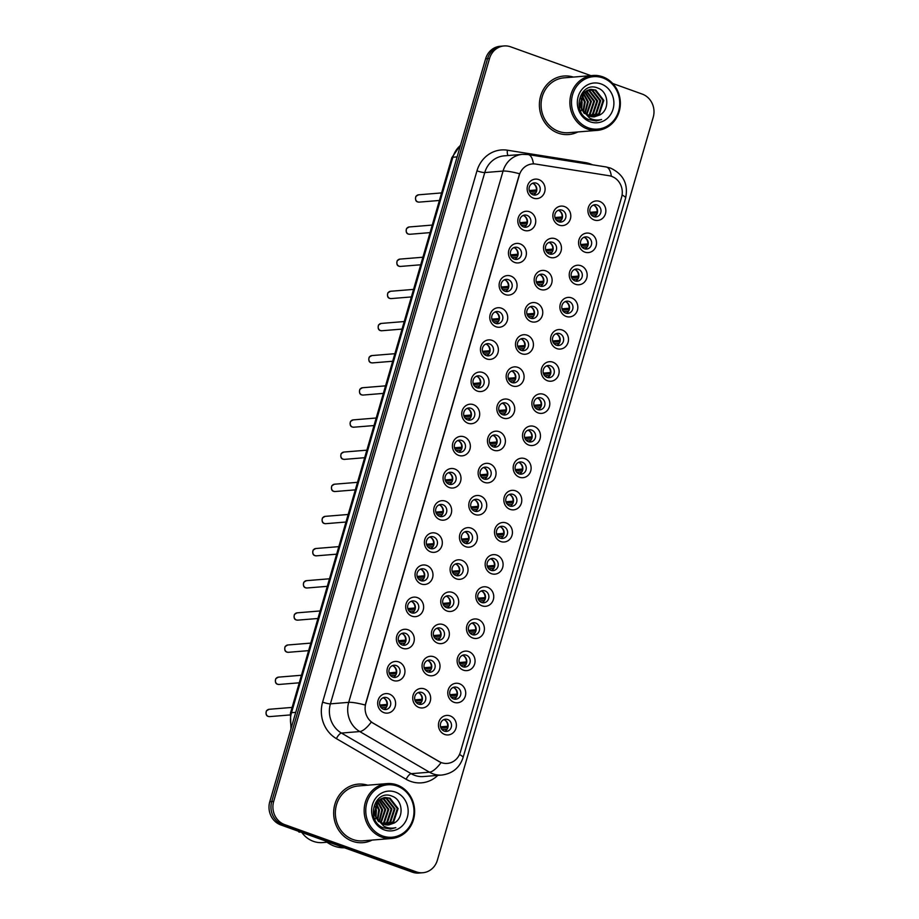 <?xml version="1.0" encoding="UTF-8"?>
<svg xmlns="http://www.w3.org/2000/svg" width="919" height="919" viewBox="0 0 919 919"><rect width="100%" height="100%" fill="white"/><g stroke="black" fill="none" stroke-linecap="round" stroke-linejoin="round"><path stroke-width="1.38" d="M524.071 230.313A9.787 8.972 -94.7 0 1 518.213 217.952A9.787 8.972 -94.7 0 1 529.47 211.738A9.787 8.972 -94.7 0 1 535.329 224.098A9.787 8.972 -94.7 0 1 524.071 230.313M527.001 215.333A6.123 5.606 85.3 0 0 519.729 220.399A6.123 5.606 85.3 0 0 525.806 227.234A6.123 5.606 85.3 0 0 527.001 215.333M514.732 262.466A9.787 8.972 -94.7 0 1 508.873 250.106A9.787 8.972 -94.7 0 1 520.131 243.891A9.787 8.972 -94.7 0 1 525.99 256.252A9.787 8.972 -94.7 0 1 514.732 262.466M517.65 247.498A6.123 5.606 85.3 0 0 510.39 252.553A6.123 5.606 85.3 0 0 516.467 259.399A6.123 5.606 85.3 0 0 517.65 247.498M505.393 294.62A9.787 8.972 -94.7 0 1 499.534 282.259A9.787 8.972 -94.7 0 1 510.792 276.045A9.787 8.972 -94.7 0 1 516.65 288.405A9.787 8.972 -94.7 0 1 505.393 294.62M508.31 279.652A6.123 5.606 85.3 0 0 501.05 284.706A6.123 5.606 85.3 0 0 507.127 291.553A6.123 5.606 85.3 0 0 508.31 279.652M496.053 326.773A9.787 8.972 -94.7 0 1 490.183 314.413A9.787 8.972 -94.7 0 1 501.441 308.198A9.787 8.972 -94.7 0 1 507.311 320.559A9.787 8.972 -94.7 0 1 496.053 326.773M498.971 311.805A6.123 5.606 85.3 0 0 491.711 316.86A6.123 5.606 85.3 0 0 497.776 323.706A6.123 5.606 85.3 0 0 498.971 311.805M486.702 358.927A9.787 8.972 -94.7 0 1 480.844 346.578A9.787 8.972 -94.7 0 1 492.102 340.363A9.787 8.972 -94.7 0 1 497.96 352.724A9.787 8.972 -94.7 0 1 486.702 358.927M489.632 343.959A6.123 5.606 85.3 0 0 482.36 349.025A6.123 5.606 85.3 0 0 488.437 355.86A6.123 5.606 85.3 0 0 489.632 343.959M477.363 391.092A9.787 8.972 -94.7 0 1 471.504 378.731A9.787 8.972 -94.7 0 1 482.762 372.517A9.787 8.972 -94.7 0 1 488.621 384.877A9.787 8.972 -94.7 0 1 477.363 391.092M480.281 376.112A6.123 5.606 85.3 0 0 473.021 381.178A6.123 5.606 85.3 0 0 479.098 388.013A6.123 5.606 85.3 0 0 480.281 376.112M468.024 423.245A9.787 8.972 -94.7 0 1 462.165 410.885A9.787 8.972 -94.7 0 1 473.423 404.67A9.787 8.972 -94.7 0 1 479.281 417.031A9.787 8.972 -94.7 0 1 468.024 423.245M470.942 408.277A6.123 5.606 85.3 0 0 463.681 413.332A6.123 5.606 85.3 0 0 469.758 420.178A6.123 5.606 85.3 0 0 470.942 408.277M458.684 455.399A9.787 8.972 -94.7 0 1 452.814 443.038A9.787 8.972 -94.7 0 1 464.072 436.824A9.787 8.972 -94.7 0 1 469.942 449.184A9.787 8.972 -94.7 0 1 458.684 455.399M461.602 440.431A6.123 5.606 85.3 0 0 454.342 445.485A6.123 5.606 85.3 0 0 460.419 452.332A6.123 5.606 85.3 0 0 461.602 440.431M449.334 487.552A9.787 8.972 -94.7 0 1 443.475 475.192A9.787 8.972 -94.7 0 1 454.733 468.977A9.787 8.972 -94.7 0 1 460.591 481.338A9.787 8.972 -94.7 0 1 449.334 487.552M452.263 472.584A6.123 5.606 85.3 0 0 444.991 477.639A6.123 5.606 85.3 0 0 451.068 484.485A6.123 5.606 85.3 0 0 452.263 472.584M439.994 519.706A9.787 8.972 -94.7 0 1 434.136 507.345A9.787 8.972 -94.7 0 1 445.393 501.142A9.787 8.972 -94.7 0 1 451.252 513.503A9.787 8.972 -94.7 0 1 439.994 519.706M442.912 504.738A6.123 5.606 85.3 0 0 435.652 509.792A6.123 5.606 85.3 0 0 441.729 516.639A6.123 5.606 85.3 0 0 442.912 504.738M430.655 551.871A9.787 8.972 -94.7 0 1 424.796 539.51A9.787 8.972 -94.7 0 1 436.054 533.296A9.787 8.972 -94.7 0 1 441.913 545.656A9.787 8.972 -94.7 0 1 430.655 551.871M433.573 536.891A6.123 5.606 85.3 0 0 426.313 541.957A6.123 5.606 85.3 0 0 432.389 548.792A6.123 5.606 85.3 0 0 433.573 536.891M421.316 584.024A9.787 8.972 -94.7 0 1 415.445 571.664A9.787 8.972 -94.7 0 1 426.703 565.449A9.787 8.972 -94.7 0 1 432.573 577.81A9.787 8.972 -94.7 0 1 421.316 584.024M424.233 569.056A6.123 5.606 85.3 0 0 416.973 574.111A6.123 5.606 85.3 0 0 423.05 580.957A6.123 5.606 85.3 0 0 424.233 569.056M411.965 616.178A9.787 8.972 -94.7 0 1 406.106 603.817A9.787 8.972 -94.7 0 1 417.364 597.603A9.787 8.972 -94.7 0 1 423.222 609.963A9.787 8.972 -94.7 0 1 411.965 616.178M414.894 601.21A6.123 5.606 85.3 0 0 407.622 606.264A6.123 5.606 85.3 0 0 413.699 613.111A6.123 5.606 85.3 0 0 414.894 601.21M402.625 648.332A9.787 8.972 -94.7 0 1 396.767 635.971A9.787 8.972 -94.7 0 1 408.025 629.756A9.787 8.972 -94.7 0 1 413.883 642.117A9.787 8.972 -94.7 0 1 402.625 648.332M405.543 633.363A6.123 5.606 85.3 0 0 398.283 638.418A6.123 5.606 85.3 0 0 404.36 645.264A6.123 5.606 85.3 0 0 405.543 633.363M393.286 680.485A9.787 8.972 -94.7 0 1 387.427 668.124A9.787 8.972 -94.7 0 1 398.685 661.921A9.787 8.972 -94.7 0 1 404.544 674.282A9.787 8.972 -94.7 0 1 393.286 680.485M396.204 665.517A6.123 5.606 85.3 0 0 388.944 670.571A6.123 5.606 85.3 0 0 395.021 677.418A6.123 5.606 85.3 0 0 396.204 665.517M383.947 712.65A9.787 8.972 -94.7 0 1 378.088 700.289A9.787 8.972 -94.7 0 1 389.346 694.075A9.787 8.972 -94.7 0 1 395.204 706.435A9.787 8.972 -94.7 0 1 383.947 712.65M386.865 697.67A6.123 5.606 85.3 0 0 379.604 702.736A6.123 5.606 85.3 0 0 385.681 709.571A6.123 5.606 85.3 0 0 386.865 697.67M533.422 198.148A9.787 8.972 -94.7 0 1 527.552 185.799A9.787 8.972 -94.7 0 1 538.81 179.584A9.787 8.972 -94.7 0 1 544.68 191.945A9.787 8.972 -94.7 0 1 533.422 198.148M536.34 183.18A6.123 5.606 85.3 0 0 529.08 188.246A6.123 5.606 85.3 0 0 535.145 195.081A6.123 5.606 85.3 0 0 536.34 183.18M549.792 257.297A9.787 8.972 -94.7 0 1 543.933 244.936A9.787 8.972 -94.7 0 1 555.191 238.722A9.787 8.972 -94.7 0 1 561.049 251.082A9.787 8.972 -94.7 0 1 549.792 257.297M552.71 242.329A6.123 5.606 85.3 0 0 545.449 247.383A6.123 5.606 85.3 0 0 551.526 254.23A6.123 5.606 85.3 0 0 552.71 242.329M540.452 289.451A9.787 8.972 -94.7 0 1 534.582 277.09A9.787 8.972 -94.7 0 1 545.84 270.875A9.787 8.972 -94.7 0 1 551.71 283.236A9.787 8.972 -94.7 0 1 540.452 289.451M543.37 274.482A6.123 5.606 85.3 0 0 536.11 279.537A6.123 5.606 85.3 0 0 542.176 286.383A6.123 5.606 85.3 0 0 543.37 274.482M531.102 321.604A9.787 8.972 -94.7 0 1 525.243 309.243A9.787 8.972 -94.7 0 1 536.501 303.04A9.787 8.972 -94.7 0 1 542.359 315.401A9.787 8.972 -94.7 0 1 531.102 321.604M534.031 306.636A6.123 5.606 85.3 0 0 526.759 311.69A6.123 5.606 85.3 0 0 532.836 318.537A6.123 5.606 85.3 0 0 534.031 306.636M521.762 353.769A9.787 8.972 -94.7 0 1 515.904 341.408A9.787 8.972 -94.7 0 1 527.161 335.194A9.787 8.972 -94.7 0 1 533.02 347.554A9.787 8.972 -94.7 0 1 521.762 353.769M524.68 338.789A6.123 5.606 85.3 0 0 517.42 343.855A6.123 5.606 85.3 0 0 523.497 350.69A6.123 5.606 85.3 0 0 524.68 338.789M512.423 385.923A9.787 8.972 -94.7 0 1 506.564 373.562A9.787 8.972 -94.7 0 1 517.822 367.347A9.787 8.972 -94.7 0 1 523.681 379.708A9.787 8.972 -94.7 0 1 512.423 385.923M515.341 370.954A6.123 5.606 85.3 0 0 508.081 376.009A6.123 5.606 85.3 0 0 514.158 382.855A6.123 5.606 85.3 0 0 515.341 370.954M503.084 418.076A9.787 8.972 -94.7 0 1 497.213 405.716A9.787 8.972 -94.7 0 1 508.471 399.501A9.787 8.972 -94.7 0 1 514.341 411.861A9.787 8.972 -94.7 0 1 503.084 418.076M506.001 403.108A6.123 5.606 85.3 0 0 498.741 408.162A6.123 5.606 85.3 0 0 504.807 415.009A6.123 5.606 85.3 0 0 506.001 403.108M493.733 450.23A9.787 8.972 -94.7 0 1 487.874 437.869A9.787 8.972 -94.7 0 1 499.132 431.654A9.787 8.972 -94.7 0 1 504.99 444.015A9.787 8.972 -94.7 0 1 493.733 450.23M496.662 435.261A6.123 5.606 85.3 0 0 489.39 440.316A6.123 5.606 85.3 0 0 495.467 447.162A6.123 5.606 85.3 0 0 496.662 435.261M484.393 482.383A9.787 8.972 -94.7 0 1 478.535 470.023A9.787 8.972 -94.7 0 1 489.793 463.819A9.787 8.972 -94.7 0 1 495.651 476.168A9.787 8.972 -94.7 0 1 484.393 482.383M487.311 467.415A6.123 5.606 85.3 0 0 480.051 472.469A6.123 5.606 85.3 0 0 486.128 479.316A6.123 5.606 85.3 0 0 487.311 467.415M475.054 514.548A9.787 8.972 -94.7 0 1 469.195 502.188A9.787 8.972 -94.7 0 1 480.453 495.973A9.787 8.972 -94.7 0 1 486.312 508.333A9.787 8.972 -94.7 0 1 475.054 514.548M477.972 499.568A6.123 5.606 85.3 0 0 470.712 504.634A6.123 5.606 85.3 0 0 476.789 511.469A6.123 5.606 85.3 0 0 477.972 499.568M465.715 546.702A9.787 8.972 -94.7 0 1 459.845 534.341A9.787 8.972 -94.7 0 1 471.102 528.126A9.787 8.972 -94.7 0 1 476.972 540.487A9.787 8.972 -94.7 0 1 465.715 546.702M468.633 531.733A6.123 5.606 85.3 0 0 461.372 536.788A6.123 5.606 85.3 0 0 467.449 543.634A6.123 5.606 85.3 0 0 468.633 531.733M456.364 578.855A9.787 8.972 -94.7 0 1 450.505 566.495A9.787 8.972 -94.7 0 1 461.763 560.28A9.787 8.972 -94.7 0 1 467.622 572.64A9.787 8.972 -94.7 0 1 456.364 578.855M459.293 563.887A6.123 5.606 85.3 0 0 452.022 568.941A6.123 5.606 85.3 0 0 458.099 575.788A6.123 5.606 85.3 0 0 459.293 563.887M447.025 611.009A9.787 8.972 -94.7 0 1 441.166 598.648A9.787 8.972 -94.7 0 1 452.424 592.433A9.787 8.972 -94.7 0 1 458.282 604.794A9.787 8.972 -94.7 0 1 447.025 611.009M449.942 596.04A6.123 5.606 85.3 0 0 442.682 601.095A6.123 5.606 85.3 0 0 448.759 607.941A6.123 5.606 85.3 0 0 449.942 596.04M437.685 643.162A9.787 8.972 -94.7 0 1 431.827 630.802A9.787 8.972 -94.7 0 1 443.084 624.587A9.787 8.972 -94.7 0 1 448.943 636.947A9.787 8.972 -94.7 0 1 437.685 643.162M440.603 628.194A6.123 5.606 85.3 0 0 433.343 633.248A6.123 5.606 85.3 0 0 439.42 640.095A6.123 5.606 85.3 0 0 440.603 628.194M428.346 675.327A9.787 8.972 -94.7 0 1 422.476 662.967A9.787 8.972 -94.7 0 1 433.734 656.752A9.787 8.972 -94.7 0 1 439.604 669.112A9.787 8.972 -94.7 0 1 428.346 675.327M431.264 660.347A6.123 5.606 85.3 0 0 424.004 665.413A6.123 5.606 85.3 0 0 430.081 672.249A6.123 5.606 85.3 0 0 431.264 660.347M418.995 707.481A9.787 8.972 -94.7 0 1 413.136 695.12A9.787 8.972 -94.7 0 1 424.394 688.905A9.787 8.972 -94.7 0 1 430.253 701.266A9.787 8.972 -94.7 0 1 418.995 707.481M421.924 692.501A6.123 5.606 85.3 0 0 414.653 697.567A6.123 5.606 85.3 0 0 420.73 704.402A6.123 5.606 85.3 0 0 421.924 692.501M559.131 225.144A9.787 8.972 -94.7 0 1 553.272 212.783A9.787 8.972 -94.7 0 1 564.53 206.568A9.787 8.972 -94.7 0 1 570.389 218.929A9.787 8.972 -94.7 0 1 559.131 225.144M562.049 210.175A6.123 5.606 85.3 0 0 554.789 215.23A6.123 5.606 85.3 0 0 560.866 222.076A6.123 5.606 85.3 0 0 562.049 210.175M584.852 252.128A9.787 8.972 -94.7 0 1 578.981 239.767A9.787 8.972 -94.7 0 1 590.239 233.552A9.787 8.972 -94.7 0 1 596.109 245.913A9.787 8.972 -94.7 0 1 584.852 252.128M587.769 237.159A6.123 5.606 85.3 0 0 580.509 242.214A6.123 5.606 85.3 0 0 586.575 249.06A6.123 5.606 85.3 0 0 587.769 237.159M575.501 284.281A9.787 8.972 -94.7 0 1 569.642 271.921A9.787 8.972 -94.7 0 1 580.9 265.706A9.787 8.972 -94.7 0 1 586.759 278.066A9.787 8.972 -94.7 0 1 575.501 284.281M578.43 269.313A6.123 5.606 85.3 0 0 571.159 274.367A6.123 5.606 85.3 0 0 577.235 281.214A6.123 5.606 85.3 0 0 578.43 269.313M566.161 316.446A9.787 8.972 -94.7 0 1 560.303 304.086A9.787 8.972 -94.7 0 1 571.561 297.871A9.787 8.972 -94.7 0 1 577.419 310.231A9.787 8.972 -94.7 0 1 566.161 316.446M569.079 301.466A6.123 5.606 85.3 0 0 561.819 306.532A6.123 5.606 85.3 0 0 567.896 313.368A6.123 5.606 85.3 0 0 569.079 301.466M556.822 348.6A9.787 8.972 -94.7 0 1 550.963 336.239A9.787 8.972 -94.7 0 1 562.221 330.024A9.787 8.972 -94.7 0 1 568.08 342.385A9.787 8.972 -94.7 0 1 556.822 348.6M559.74 333.62A6.123 5.606 85.3 0 0 552.48 338.686A6.123 5.606 85.3 0 0 558.557 345.521A6.123 5.606 85.3 0 0 559.74 333.62M547.483 380.753A9.787 8.972 -94.7 0 1 541.613 368.393A9.787 8.972 -94.7 0 1 552.87 362.178A9.787 8.972 -94.7 0 1 558.741 374.538A9.787 8.972 -94.7 0 1 547.483 380.753M550.401 365.785A6.123 5.606 85.3 0 0 543.14 370.839A6.123 5.606 85.3 0 0 549.206 377.686A6.123 5.606 85.3 0 0 550.401 365.785M538.132 412.907A9.787 8.972 -94.7 0 1 532.273 400.546A9.787 8.972 -94.7 0 1 543.531 394.331A9.787 8.972 -94.7 0 1 549.39 406.692A9.787 8.972 -94.7 0 1 538.132 412.907M541.061 397.938A6.123 5.606 85.3 0 0 533.79 402.993A6.123 5.606 85.3 0 0 539.867 409.84A6.123 5.606 85.3 0 0 541.061 397.938M528.793 445.06A9.787 8.972 -94.7 0 1 522.934 432.7A9.787 8.972 -94.7 0 1 534.192 426.485A9.787 8.972 -94.7 0 1 540.05 438.845A9.787 8.972 -94.7 0 1 528.793 445.06M531.71 430.092A6.123 5.606 85.3 0 0 524.45 435.147A6.123 5.606 85.3 0 0 530.527 441.993A6.123 5.606 85.3 0 0 531.71 430.092M519.453 477.225A9.787 8.972 -94.7 0 1 513.595 464.865A9.787 8.972 -94.7 0 1 524.852 458.65A9.787 8.972 -94.7 0 1 530.711 471.01A9.787 8.972 -94.7 0 1 519.453 477.225M522.371 462.246A6.123 5.606 85.3 0 0 515.111 467.311A6.123 5.606 85.3 0 0 521.188 474.147A6.123 5.606 85.3 0 0 522.371 462.246M510.114 509.379A9.787 8.972 -94.7 0 1 504.244 497.018A9.787 8.972 -94.7 0 1 515.502 490.803A9.787 8.972 -94.7 0 1 521.372 503.164A9.787 8.972 -94.7 0 1 510.114 509.379M513.032 494.399A6.123 5.606 85.3 0 0 505.772 499.465A6.123 5.606 85.3 0 0 511.837 506.3A6.123 5.606 85.3 0 0 513.032 494.399M500.763 541.532A9.787 8.972 -94.7 0 1 494.904 529.172A9.787 8.972 -94.7 0 1 506.162 522.957A9.787 8.972 -94.7 0 1 512.021 535.317A9.787 8.972 -94.7 0 1 500.763 541.532M503.692 526.564A6.123 5.606 85.3 0 0 496.421 531.619A6.123 5.606 85.3 0 0 502.498 538.465A6.123 5.606 85.3 0 0 503.692 526.564M491.424 573.686A9.787 8.972 -94.7 0 1 485.565 561.325A9.787 8.972 -94.7 0 1 496.823 555.11A9.787 8.972 -94.7 0 1 502.682 567.471A9.787 8.972 -94.7 0 1 491.424 573.686M494.342 558.718A6.123 5.606 85.3 0 0 487.081 563.772A6.123 5.606 85.3 0 0 493.158 570.619A6.123 5.606 85.3 0 0 494.342 558.718M482.084 605.839A9.787 8.972 -94.7 0 1 476.226 593.479A9.787 8.972 -94.7 0 1 487.484 587.264A9.787 8.972 -94.7 0 1 493.342 599.625A9.787 8.972 -94.7 0 1 482.084 605.839M485.002 590.871A6.123 5.606 85.3 0 0 477.742 595.926A6.123 5.606 85.3 0 0 483.819 602.772A6.123 5.606 85.3 0 0 485.002 590.871M472.745 637.993A9.787 8.972 -94.7 0 1 466.875 625.644A9.787 8.972 -94.7 0 1 478.133 619.429A9.787 8.972 -94.7 0 1 484.003 631.79A9.787 8.972 -94.7 0 1 472.745 637.993M475.663 623.025A6.123 5.606 85.3 0 0 468.403 628.091A6.123 5.606 85.3 0 0 474.468 634.926A6.123 5.606 85.3 0 0 475.663 623.025M463.394 670.158A9.787 8.972 -94.7 0 1 457.536 657.797A9.787 8.972 -94.7 0 1 468.793 651.582A9.787 8.972 -94.7 0 1 474.652 663.943A9.787 8.972 -94.7 0 1 463.394 670.158M466.324 655.178A6.123 5.606 85.3 0 0 459.052 660.244A6.123 5.606 85.3 0 0 465.129 667.079A6.123 5.606 85.3 0 0 466.324 655.178M454.055 702.311A9.787 8.972 -94.7 0 1 448.196 689.951A9.787 8.972 -94.7 0 1 459.454 683.736A9.787 8.972 -94.7 0 1 465.313 696.097A9.787 8.972 -94.7 0 1 454.055 702.311M456.973 687.343A6.123 5.606 85.3 0 0 449.713 692.398A6.123 5.606 85.3 0 0 455.79 699.244A6.123 5.606 85.3 0 0 456.973 687.343M444.716 734.465A9.787 8.972 -94.7 0 1 438.857 722.104A9.787 8.972 -94.7 0 1 450.115 715.89A9.787 8.972 -94.7 0 1 455.973 728.25A9.787 8.972 -94.7 0 1 444.716 734.465M447.633 719.497A6.123 5.606 85.3 0 0 440.373 724.551A6.123 5.606 85.3 0 0 446.45 731.398A6.123 5.606 85.3 0 0 447.633 719.497M594.191 219.974A9.787 8.972 -94.7 0 1 588.332 207.614A9.787 8.972 -94.7 0 1 599.59 201.399A9.787 8.972 -94.7 0 1 605.449 213.759A9.787 8.972 -94.7 0 1 594.191 219.974M597.109 205.006A6.123 5.606 85.3 0 0 589.849 210.06A6.123 5.606 85.3 0 0 595.926 216.907A6.123 5.606 85.3 0 0 597.109 205.006M523.129 215.483A6.123 5.606 -94.7 0 1 524.071 227.085M513.778 247.636A6.123 5.606 -94.7 0 1 514.732 259.238M504.439 279.79A6.123 5.606 -94.7 0 1 505.393 291.403M495.1 311.943A6.123 5.606 -94.7 0 1 496.053 323.557M485.76 344.097A6.123 5.606 -94.7 0 1 486.702 355.71M476.41 376.262A6.123 5.606 -94.7 0 1 477.363 387.864M467.07 408.415A6.123 5.606 -94.7 0 1 468.024 420.017M457.731 440.569A6.123 5.606 -94.7 0 1 458.684 452.182M448.392 472.722A6.123 5.606 -94.7 0 1 449.334 484.336M439.052 504.876A6.123 5.606 -94.7 0 1 439.994 516.489M429.701 537.041A6.123 5.606 -94.7 0 1 430.655 548.643M420.362 569.194A6.123 5.606 -94.7 0 1 421.316 580.797M411.023 601.348A6.123 5.606 -94.7 0 1 411.965 612.95M401.683 633.501A6.123 5.606 -94.7 0 1 402.625 645.115M392.333 665.655A6.123 5.606 -94.7 0 1 393.286 677.269M382.993 697.808A6.123 5.606 -94.7 0 1 383.947 709.422M532.469 183.318A6.123 5.606 -94.7 0 1 533.422 194.931M548.838 242.467A6.123 5.606 -94.7 0 1 549.792 254.069M539.499 274.62A6.123 5.606 -94.7 0 1 540.452 286.234M530.16 306.774A6.123 5.606 -94.7 0 1 531.102 318.388M520.809 338.927A6.123 5.606 -94.7 0 1 521.762 350.541M511.469 371.092A6.123 5.606 -94.7 0 1 512.423 382.695M502.13 403.246A6.123 5.606 -94.7 0 1 503.084 414.848M492.791 435.399A6.123 5.606 -94.7 0 1 493.733 447.013M483.44 467.553A6.123 5.606 -94.7 0 1 484.393 479.167M474.101 499.706A6.123 5.606 -94.7 0 1 475.054 511.32M464.761 531.871A6.123 5.606 -94.7 0 1 465.715 543.474M455.422 564.025A6.123 5.606 -94.7 0 1 456.364 575.627M446.071 596.178A6.123 5.606 -94.7 0 1 447.025 607.792M436.732 628.332A6.123 5.606 -94.7 0 1 437.685 639.946M427.392 660.485A6.123 5.606 -94.7 0 1 428.346 672.099M418.053 692.65A6.123 5.606 -94.7 0 1 418.995 704.253M558.178 210.313A6.123 5.606 -94.7 0 1 559.131 221.916M583.898 237.297A6.123 5.606 -94.7 0 1 584.852 248.911M574.559 269.451A6.123 5.606 -94.7 0 1 575.501 281.065M565.208 301.604A6.123 5.606 -94.7 0 1 566.161 313.218M555.869 333.769A6.123 5.606 -94.7 0 1 556.822 345.372M546.529 365.923A6.123 5.606 -94.7 0 1 547.483 377.525M537.19 398.076A6.123 5.606 -94.7 0 1 538.132 409.69M527.839 430.23A6.123 5.606 -94.7 0 1 528.793 441.844M518.5 462.383A6.123 5.606 -94.7 0 1 519.453 473.997M509.16 494.548A6.123 5.606 -94.7 0 1 510.114 506.151M499.821 526.702A6.123 5.606 -94.7 0 1 500.763 538.304M490.47 558.855A6.123 5.606 -94.7 0 1 491.424 570.469M481.131 591.009A6.123 5.606 -94.7 0 1 482.084 602.623M471.792 623.162A6.123 5.606 -94.7 0 1 472.745 634.776M462.452 655.327A6.123 5.606 -94.7 0 1 463.394 666.93M453.101 687.481A6.123 5.606 -94.7 0 1 454.055 699.083M443.762 719.634A6.123 5.606 -94.7 0 1 444.716 731.248M593.237 205.144A6.123 5.606 -94.7 0 1 594.191 216.746M609.113 175.724A16.519 15.141 -94.7 0 1 611.698 176.391A16.519 15.141 -94.7 0 1 621.589 197.252L460.373 752.144A16.519 15.141 -94.7 0 1 447.277 763.413A16.519 15.141 -94.7 0 1 438.937 761.483L373.263 723.207A16.519 15.141 -94.7 0 1 365.808 703.494L519.292 175.207A16.519 15.141 -94.7 0 1 532.388 163.938A16.519 15.141 -94.7 0 1 535.708 164.064L609.113 175.724M573.399 77.081A29.362 26.904 85.3 0 0 563.921 76.013A29.362 26.904 85.3 0 0 539.545 101.699A29.362 26.904 85.3 0 0 558.224 133.14A29.362 26.904 85.3 0 0 568.712 134.542A29.362 26.904 85.3 0 0 577.89 131.945A29.362 26.904 85.3 0 1 568.712 134.542A29.362 26.904 85.3 0 1 558.224 133.14A29.362 26.904 85.3 0 1 539.545 101.699A29.362 26.904 85.3 0 1 563.921 76.013A29.362 26.904 85.3 0 1 573.399 77.081M367.669 785.205A29.362 26.904 85.3 0 0 358.192 784.137A29.362 26.904 85.3 0 0 333.815 809.823A29.362 26.904 85.3 0 0 352.494 841.264A29.362 26.904 85.3 0 0 362.982 842.666A29.362 26.904 85.3 0 0 372.161 840.069A29.362 26.904 85.3 0 1 362.982 842.666A29.362 26.904 85.3 0 1 352.494 841.264A29.362 26.904 85.3 0 1 333.815 809.823A29.362 26.904 85.3 0 1 358.192 784.137A29.362 26.904 85.3 0 1 367.669 785.205M590.906 75.645L510.631 46.823A18.357 16.818 85.3 0 0 504.083 45.95L500.177 46.272A18.357 16.818 85.3 0 0 485.623 58.793L269.772 801.747A18.357 16.818 85.3 0 0 280.766 824.917L412.367 872.177L414.32 872.016A18.357 16.818 85.3 0 0 420.868 872.889A18.357 16.818 85.3 0 1 414.32 872.016L282.719 824.757L414.32 872.016L416.273 871.855A18.357 16.818 85.3 0 0 422.82 872.728A18.357 16.818 85.3 0 0 437.375 860.207L653.225 117.253A18.357 16.818 85.3 0 0 642.232 94.083L612.72 83.48M269.772 801.747L271.725 801.586A18.357 16.818 85.3 0 0 282.719 824.757A18.357 16.818 85.3 0 1 271.725 801.586L487.575 58.632L271.725 801.586L273.678 801.425A18.357 16.818 85.3 0 0 284.672 824.607L416.273 871.855M502.13 46.111A18.357 16.818 85.3 0 0 487.575 58.632A18.357 16.818 85.3 0 1 502.13 46.111M437.835 775.372A30.591 28.029 -94.7 0 1 410.655 781.38A30.591 28.029 -94.7 0 1 406.141 779.278L336.411 738.646A30.591 28.029 -94.7 0 1 322.615 702.127A6.123 0.942 16.2 0 0 330.403 703.851L348.715 702.346A21.413 3.297 -163.8 0 1 365.222 705.034L519.568 173.748A21.413 3.297 16.2 0 0 503.061 171.06A24.468 22.424 -94.7 0 1 522.463 154.358L504.163 155.862A24.468 22.424 85.3 0 0 484.761 172.565L330.403 703.851A24.468 22.424 85.3 0 0 341.443 733.063L411.161 773.695A24.468 22.424 85.3 0 0 414.779 775.383A24.468 22.424 85.3 0 0 423.521 776.544L441.821 775.05A24.468 22.424 -94.7 0 1 433.09 773.878A24.468 22.424 -94.7 0 1 429.472 772.19L359.754 731.558A24.468 22.424 -94.7 0 1 348.715 702.346L503.061 171.06L484.761 172.565A6.123 0.942 16.2 0 1 476.972 170.842A30.591 28.029 -94.7 0 1 507.368 150.199L585.3 162.583A30.591 28.029 -94.7 0 1 592.445 164.788M406.141 779.278A6.123 2.068 -59.8 0 1 411.161 773.695L429.472 772.19A21.413 7.226 120.2 0 0 441.051 762.632L371.265 722.104A21.413 7.226 120.2 0 1 359.754 731.558L341.443 733.063A6.123 2.068 -59.8 0 0 336.411 738.646M504.083 45.95A18.357 16.818 85.3 0 0 489.528 58.483L273.678 801.425M412.367 872.177A18.357 16.818 85.3 0 0 418.915 873.05L422.82 872.728M590.021 212.358L597.178 211.772A6.732 6.169 85.3 0 0 594.444 205.615M590.435 213.53L597.373 212.955M595.305 216.08A6.732 6.169 85.3 0 0 596.339 214.678L591.457 215.069M561.509 219.894L556.409 220.238M560.245 221.249A6.732 6.169 85.3 0 0 561.279 219.848M555.375 218.699L562.313 218.125M554.961 217.527L562.129 216.941A6.732 6.169 85.3 0 0 559.384 210.784M529.666 191.703L536.593 191.141M535.788 192.91L530.688 193.254M534.536 194.265A6.732 6.169 85.3 0 0 535.57 192.852M529.252 190.543L536.409 189.957A6.732 6.169 85.3 0 0 533.675 183.8M580.67 244.511L587.838 243.926A6.732 6.169 85.3 0 0 585.104 237.78M581.095 245.683L588.022 245.109M585.954 248.233A6.732 6.169 85.3 0 0 587 246.832L582.118 247.234M571.331 276.665L578.499 276.079A6.732 6.169 85.3 0 0 575.765 269.933M571.756 277.837L578.683 277.274M576.615 280.398A6.732 6.169 85.3 0 0 577.649 278.985L572.778 279.387M561.991 308.83L569.16 308.244A6.732 6.169 85.3 0 0 566.414 302.087M562.405 309.99L569.343 309.427M567.276 312.552A6.732 6.169 85.3 0 0 568.31 311.139L563.439 311.541M552.652 340.983L559.809 340.398A6.732 6.169 85.3 0 0 557.075 334.24M553.066 342.144L560.004 341.581M557.936 344.705A6.732 6.169 85.3 0 0 558.97 343.292L554.088 343.695M552.158 252.047L547.058 252.403M550.906 253.403A6.732 6.169 85.3 0 0 551.94 252.001M546.035 250.853L552.974 250.278M545.622 249.681L552.779 249.095A6.732 6.169 85.3 0 0 550.044 242.949M542.819 284.201L537.718 284.557M541.567 285.568A6.732 6.169 85.3 0 0 542.601 284.155M536.696 283.006L543.623 282.443M536.282 281.834L543.439 281.248A6.732 6.169 85.3 0 0 540.705 275.103M533.479 316.354L528.379 316.71M532.216 317.721A6.732 6.169 85.3 0 0 533.25 316.308M527.357 315.16L534.284 314.597M526.932 313.999L534.1 313.413A6.732 6.169 85.3 0 0 531.366 307.256M588.355 127.844A26.306 24.101 85.3 0 0 618.613 111.142A26.306 24.101 85.3 0 0 602.853 77.92A26.306 24.101 85.3 0 0 572.606 94.623A26.306 24.101 85.3 0 0 588.355 127.844M587.528 129.039A27.524 25.227 85.3 0 0 597.361 130.36A27.524 25.227 85.3 0 0 620.21 106.282A27.524 25.227 85.3 0 0 602.703 76.805A27.524 25.227 85.3 0 0 592.87 75.484A27.524 25.227 85.3 0 0 570.021 99.562A27.524 25.227 85.3 0 0 587.528 129.039M592.87 75.484L564.071 77.839A27.524 25.227 85.3 0 0 541.222 101.917A27.524 25.227 85.3 0 0 558.729 131.394A27.524 25.227 85.3 0 0 568.562 132.715L597.361 130.36M586.471 90.82L594.524 101.182L590.193 114.347L588.355 115.794M587.965 90.096L589.573 90.567L597.626 100.929L593.295 114.094L589.929 116.391M587.586 90.246L588.803 90.625L596.845 100.998L592.525 114.151L589.538 116.265M589.481 89.625L592.675 90.315L600.727 100.676L596.397 113.841L591.491 116.759M589.102 89.717L591.905 90.372L599.946 100.734L595.615 113.899L591.101 116.69M593.031 116.897L599.498 113.588L603.829 100.424L595.776 90.062L591.02 89.384L583.91 92.819L580.613 105.892L582.52 110.418L589.355 116.208L594.294 116.862L599.808 114.955L594.179 116.874M584.254 113.462L579.843 105.961L583.14 92.876L590.251 89.442M590.641 89.419L594.995 90.119L603.048 100.481L598.717 113.646L592.652 116.885M583.542 93.21L588.321 101.687L585.127 113.646M583.186 93.635L587.551 101.756L584.725 113.255M584.989 91.831L591.422 101.435L586.759 114.909M584.622 92.141L590.653 101.504L586.356 114.634M586.092 91.038L593.754 101.251L589.424 114.404L587.965 115.599M599.808 114.955C610.17 109.683 608.504 91.854 598.177 88.213C580.291 79.999 570.573 112.646 588.976 119.7L596.316 120.917L601.566 119.516C597.419 120.515 593.433 120.044 589.607 118.091L582.52 110.418M601.106 83.951A19.942 18.277 85.3 0 0 578.166 96.621A19.942 18.277 85.3 0 0 590.101 121.802A19.942 18.277 85.3 0 0 613.053 109.143A19.942 18.277 85.3 0 0 601.106 83.951M580.819 98.138L582.129 102.193L581.704 108.959M581.394 109.901L580.716 111.44M581.796 95.748L584.45 102.009L583.048 111.245M582.141 95.139L585.231 101.94L583.473 111.831M601.566 119.516L596.224 120.929M382.626 835.968A26.306 24.101 85.3 0 0 412.884 819.266A26.306 24.101 85.3 0 0 397.123 786.044A26.306 24.101 85.3 0 0 366.876 802.746A26.306 24.101 85.3 0 0 382.626 835.968M381.799 837.163A27.524 25.227 85.3 0 0 391.632 838.484A27.524 25.227 85.3 0 0 414.48 814.406A27.524 25.227 85.3 0 0 396.974 784.929A27.524 25.227 85.3 0 0 387.14 783.608A27.524 25.227 85.3 0 0 364.292 807.686A27.524 25.227 85.3 0 0 381.799 837.163M387.14 783.608L358.341 785.963A27.524 25.227 85.3 0 0 335.492 810.041A27.524 25.227 85.3 0 0 352.999 839.518A27.524 25.227 85.3 0 0 362.833 840.839L391.632 838.484M325.315 840.919A33.038 30.27 85.3 0 0 334.39 846.146A33.038 30.27 85.3 0 0 344.51 847.812M301.846 832.488A25.996 23.825 85.3 0 0 313.39 841.344A25.996 23.825 85.3 0 0 322.672 842.585L327.015 842.229M380.742 798.944L388.794 809.306L384.464 822.471L382.626 823.918M382.235 798.22L383.843 798.691L391.896 809.053L387.565 822.218L384.211 824.515M381.856 798.37L383.074 798.749L391.126 809.111L386.796 822.275L383.809 824.389M383.751 797.749L386.945 798.439L394.998 808.8L390.667 821.965L385.762 824.871M383.372 797.841L386.175 798.496L394.217 808.858L389.897 822.023L385.383 824.803M387.313 825.021L393.769 821.712L398.099 808.548L390.047 798.186L385.302 797.508L378.18 800.943L374.883 814.016L376.79 818.53L383.625 824.32L388.565 824.986L394.079 823.079L388.461 824.998M378.525 821.586L374.113 814.085L377.41 801L384.521 797.566M384.912 797.543L389.265 798.243L397.318 808.605L392.987 821.77L386.922 824.998M377.812 801.334L382.591 809.811L379.398 821.77M377.456 801.759L381.822 809.88L378.996 821.379M379.26 799.955L385.693 809.559L381.029 823.033M378.904 800.265L384.923 809.628L380.627 822.758M380.363 799.162L388.025 809.375L383.694 822.528L382.235 823.723M394.079 823.079C404.44 817.795 402.775 799.978 392.447 796.336C374.561 788.123 364.843 820.77 383.246 827.824L390.586 829.041L395.836 827.64C391.701 828.639 387.703 828.157 383.878 826.215L376.79 818.53M395.377 792.075A19.942 18.277 85.3 0 0 372.436 804.745A19.942 18.277 85.3 0 0 384.383 829.926A19.942 18.277 85.3 0 0 407.324 817.267A19.942 18.277 85.3 0 0 395.377 792.075M298.147 831.167A19.575 17.932 85.3 0 0 299.134 832.177L300.628 832.051M375.09 806.262L376.399 810.317L375.974 817.083M375.664 818.025L374.986 819.564M376.066 803.872L378.72 810.133L377.318 819.369M376.411 803.263L379.501 810.064L377.743 819.955M395.836 827.64L390.495 829.053M543.313 373.137L550.47 372.551A6.732 6.169 85.3 0 0 547.735 366.394M543.726 374.309L550.653 373.734M548.597 376.859A6.732 6.169 85.3 0 0 549.631 375.457L544.749 375.848M533.962 405.29L541.13 404.705A6.732 6.169 85.3 0 0 538.396 398.559M534.387 406.462L541.314 405.888M539.246 409.012A6.732 6.169 85.3 0 0 540.28 407.611L535.409 408.013M524.623 437.444L531.791 436.858A6.732 6.169 85.3 0 0 529.045 430.712M525.036 438.616L531.975 438.053M529.907 441.177A6.732 6.169 85.3 0 0 530.941 439.764L526.07 440.167M524.14 348.519L519.04 348.864M522.877 349.875A6.732 6.169 85.3 0 0 523.91 348.462M518.006 347.313L524.944 346.75M517.592 346.153L524.76 345.567A6.732 6.169 85.3 0 0 522.015 339.41M514.789 380.673L509.689 381.017M513.537 382.028A6.732 6.169 85.3 0 0 514.571 380.627M508.666 379.478L515.605 378.904M508.253 378.306L515.41 377.72A6.732 6.169 85.3 0 0 512.676 371.563M505.45 412.826L500.35 413.171M504.198 414.182A6.732 6.169 85.3 0 0 505.232 412.78M499.327 411.632L506.254 411.057M498.914 410.46L506.07 409.874A6.732 6.169 85.3 0 0 503.336 403.717M515.283 469.609L522.44 469.023A6.732 6.169 85.3 0 0 519.706 462.866M515.697 470.769L522.635 470.206M520.568 473.331A6.732 6.169 85.3 0 0 521.601 471.918L516.719 472.32M505.944 501.763L513.101 501.177A6.732 6.169 85.3 0 0 510.367 495.019M506.358 502.923L513.284 502.36M511.228 505.484A6.732 6.169 85.3 0 0 512.262 504.071L507.38 504.474M496.593 533.916L503.761 533.33A6.732 6.169 85.3 0 0 501.027 527.173M497.018 535.088L503.945 534.513M501.877 537.638A6.732 6.169 85.3 0 0 502.911 536.236L498.041 536.627M487.254 566.07L494.422 565.484A6.732 6.169 85.3 0 0 491.688 559.338M487.667 567.241L494.606 566.667M492.538 569.791A6.732 6.169 85.3 0 0 493.572 568.39L488.701 568.792M477.914 598.223L485.071 597.637A6.732 6.169 85.3 0 0 482.337 591.491M478.328 599.395L485.266 598.832M483.199 601.956A6.732 6.169 85.3 0 0 484.233 600.544L479.362 600.946M496.111 444.98L491.01 445.336M494.847 446.347A6.732 6.169 85.3 0 0 495.881 444.934M489.988 443.785L496.915 443.211M489.563 442.613L496.731 442.028A6.732 6.169 85.3 0 0 493.997 435.882M486.771 477.133L481.671 477.489M485.508 478.5A6.732 6.169 85.3 0 0 486.542 477.087M480.637 475.939L487.575 475.376M480.223 474.778L487.392 474.181A6.732 6.169 85.3 0 0 484.658 468.035M477.421 509.298L472.332 509.643M476.168 510.654A6.732 6.169 85.3 0 0 477.202 509.241M471.298 508.092L478.236 507.529M470.884 506.932L478.041 506.346A6.732 6.169 85.3 0 0 475.307 500.189M468.081 541.452L462.981 541.796M466.829 542.807A6.732 6.169 85.3 0 0 467.863 541.406M461.958 540.246L468.897 539.683M461.545 539.085L468.701 538.5A6.732 6.169 85.3 0 0 465.967 532.342M458.742 573.605L453.641 573.95M457.478 574.961A6.732 6.169 85.3 0 0 458.524 573.559M452.619 572.411L459.546 571.836M452.194 571.239L459.362 570.653A6.732 6.169 85.3 0 0 456.628 564.496M468.575 630.388L475.732 629.802A6.732 6.169 85.3 0 0 472.998 623.645M468.989 631.548L475.916 630.985M473.859 634.11A6.732 6.169 85.3 0 0 474.893 632.697L470.011 633.099M459.224 662.542L466.392 661.956A6.732 6.169 85.3 0 0 463.658 655.798M459.649 663.702L466.576 663.139M464.509 666.264A6.732 6.169 85.3 0 0 465.554 664.851L460.672 665.253M449.885 694.695L457.053 694.109A6.732 6.169 85.3 0 0 454.319 687.952M450.299 695.867L457.237 695.292M455.169 698.417A6.732 6.169 85.3 0 0 456.203 697.016L451.332 697.406M440.546 726.849L447.702 726.263A6.732 6.169 85.3 0 0 444.968 720.117M440.959 728.02L447.898 727.446M445.83 730.571A6.732 6.169 85.3 0 0 446.864 729.169L441.993 729.571M449.402 605.759L444.302 606.115M448.139 607.114A6.732 6.169 85.3 0 0 449.173 605.713M443.268 604.564L450.207 603.99M442.855 603.392L450.023 602.807A6.732 6.169 85.3 0 0 447.289 596.661M440.052 637.912L434.963 638.268M438.8 639.279A6.732 6.169 85.3 0 0 439.833 637.866M433.929 636.718L440.867 636.155M433.515 635.546L440.672 634.96A6.732 6.169 85.3 0 0 437.938 628.814M430.712 670.077L425.612 670.422M429.46 671.433A6.732 6.169 85.3 0 0 430.494 670.02M424.589 668.871L431.528 668.308M424.176 667.711L431.333 667.125A6.732 6.169 85.3 0 0 428.599 660.968M421.373 702.231L416.273 702.576M420.109 703.586A6.732 6.169 85.3 0 0 421.155 702.173M415.25 701.025L422.177 700.462M414.825 699.864L421.993 699.279A6.732 6.169 85.3 0 0 419.259 693.121M520.326 223.857L527.253 223.294M526.449 225.063L521.349 225.408M525.186 226.419A6.732 6.169 85.3 0 0 526.219 225.006M519.901 222.697L527.069 222.111A6.732 6.169 85.3 0 0 524.335 215.954M510.975 256.022L517.914 255.448M517.11 257.217L512.009 257.561M515.846 258.572A6.732 6.169 85.3 0 0 516.88 257.171M510.562 254.85L517.73 254.264A6.732 6.169 85.3 0 0 514.985 248.107M501.636 288.175L508.575 287.601M507.759 289.37L502.659 289.726M506.507 290.726A6.732 6.169 85.3 0 0 507.541 289.324M501.223 287.004L508.379 286.418A6.732 6.169 85.3 0 0 505.645 280.272M492.297 320.329L499.224 319.766M498.42 321.524L493.319 321.88M497.168 322.891A6.732 6.169 85.3 0 0 498.201 321.478M491.883 319.157L499.04 318.571A6.732 6.169 85.3 0 0 496.306 312.426M482.957 352.482L489.884 351.92M489.08 353.689L483.98 354.033M487.817 355.044A6.732 6.169 85.3 0 0 488.851 353.631M482.532 351.322L489.701 350.736A6.732 6.169 85.3 0 0 486.967 344.579M473.607 384.636L480.545 384.073M479.741 385.842L474.641 386.187M478.477 387.198A6.732 6.169 85.3 0 0 479.511 385.785M473.193 383.476L480.361 382.89A6.732 6.169 85.3 0 0 477.627 376.733M464.267 416.801L471.206 416.227M470.39 417.996L465.301 418.34M469.138 419.351A6.732 6.169 85.3 0 0 470.172 417.95M463.854 415.629L471.01 415.043A6.732 6.169 85.3 0 0 468.276 408.886M454.928 448.954L461.866 448.38M461.051 450.149L455.95 450.505M459.799 451.505A6.732 6.169 85.3 0 0 460.833 450.103M454.514 447.783L461.671 447.197A6.732 6.169 85.3 0 0 458.937 441.051M445.589 481.108L452.516 480.545M451.711 482.303L446.611 482.659M450.448 483.67A6.732 6.169 85.3 0 0 451.493 482.257M445.164 479.936L452.332 479.35A6.732 6.169 85.3 0 0 449.598 473.205M436.238 513.261L443.176 512.699M442.372 514.456L437.272 514.812M441.109 515.823A6.732 6.169 85.3 0 0 442.142 514.41M435.824 512.101L442.992 511.515A6.732 6.169 85.3 0 0 440.258 505.358M426.898 545.415L433.837 544.852M433.021 546.621L427.932 546.966M431.769 547.977A6.732 6.169 85.3 0 0 432.803 546.564M426.485 544.255L433.642 543.669A6.732 6.169 85.3 0 0 430.908 537.512M417.559 577.58L424.498 577.006M423.682 578.775L418.582 579.119M422.43 580.13A6.732 6.169 85.3 0 0 423.464 578.729M417.146 576.408L424.302 575.822A6.732 6.169 85.3 0 0 421.568 569.665M408.22 609.734L415.147 609.159M414.343 610.928L409.242 611.284M413.079 612.284A6.732 6.169 85.3 0 0 414.124 610.882M407.795 608.562L414.963 607.976A6.732 6.169 85.3 0 0 412.229 601.83M398.869 641.887L405.807 641.324M405.003 643.082L399.903 643.438M403.74 644.449A6.732 6.169 85.3 0 0 404.774 643.036M398.455 640.715L405.624 640.129A6.732 6.169 85.3 0 0 402.89 633.984M389.53 674.041L396.468 673.478M395.652 675.235L390.564 675.591M394.4 676.602A6.732 6.169 85.3 0 0 395.434 675.189M389.116 672.88L396.273 672.294A6.732 6.169 85.3 0 0 393.539 666.137M380.19 706.194L387.129 705.631M386.313 707.4L381.213 707.745M385.061 708.756A6.732 6.169 85.3 0 0 386.095 707.343M379.777 705.034L386.933 704.448A6.732 6.169 85.3 0 0 384.199 698.291M459.5 754.499A21.413 3.297 16.2 0 1 463.061 757.601L625.621 198.067C628.447 184.145 623.392 174.15 610.469 168.074L606.115 166.959A21.413 8.363 99 0 1 611.353 176.276M606.115 166.959L528.184 154.576A21.413 8.363 99 0 1 533.422 163.892M625.621 198.067A21.413 3.297 -163.8 0 0 622.083 194.977M322.615 702.127L476.972 170.842M489.528 58.483L485.623 58.793M284.672 824.607L280.766 824.917M507.368 150.199A6.123 2.389 -81 0 0 508.104 155.529M585.3 162.583A6.123 2.389 -81 0 0 585.208 163.639M460.442 145.455A24.468 22.424 85.3 0 0 452.883 157.229L457.122 156.885M290.955 728.847L290.45 713.133L451.838 157.666A12.234 1.884 16.2 0 1 452.883 157.229L291.507 712.696L295.746 712.351M290.45 713.133A12.234 1.884 16.2 0 1 291.507 712.696A24.468 22.424 85.3 0 0 291.438 727.17M417.846 201.95A3.676 3.366 85.3 0 0 419.156 202.123L417.651 201.927C415.687 201.364 415.101 199.492 415.905 196.333L418.559 194.805A3.676 3.366 85.3 0 0 417.846 201.95M408.507 234.104A3.676 3.366 85.3 0 0 409.817 234.276L408.312 234.081C406.347 233.518 405.761 231.645 406.566 228.486L409.219 226.959A3.676 3.366 85.3 0 0 408.507 234.104M399.168 266.257A3.676 3.366 85.3 0 0 400.477 266.43L398.972 266.234C396.997 265.671 396.422 263.81 397.226 260.64L399.88 259.112A3.676 3.366 85.3 0 0 399.168 266.257M389.817 298.411A3.676 3.366 85.3 0 0 391.126 298.595L389.633 298.388C387.657 297.825 387.071 295.964 387.887 292.793L390.529 291.277A3.676 3.366 85.3 0 0 389.817 298.411M380.477 330.564A3.676 3.366 85.3 0 0 381.787 330.748L380.294 330.541C378.318 329.978 377.732 328.117 378.536 324.947L381.19 323.431A3.676 3.366 85.3 0 0 380.477 330.564M371.138 362.729A3.676 3.366 85.3 0 0 372.448 362.902L370.943 362.706C368.978 362.143 368.393 360.271 369.197 357.112L371.85 355.584A3.676 3.366 85.3 0 0 371.138 362.729M361.799 394.883A3.676 3.366 85.3 0 0 363.108 395.055L361.604 394.86C359.628 394.297 359.053 392.424 359.857 389.265L362.511 387.738A3.676 3.366 85.3 0 0 361.799 394.883M352.448 427.036A3.676 3.366 85.3 0 0 353.769 427.209L352.264 427.013C350.288 426.45 349.714 424.589 350.518 421.419L353.16 419.891A3.676 3.366 85.3 0 0 352.448 427.036M343.109 459.19A3.676 3.366 85.3 0 0 344.418 459.374L342.925 459.167C340.949 458.604 340.363 456.743 341.179 453.572L343.821 452.056A3.676 3.366 85.3 0 0 343.109 459.19M333.769 491.343A3.676 3.366 85.3 0 0 335.079 491.527L333.574 491.32C331.61 490.757 331.024 488.897 331.828 485.726L334.482 484.21A3.676 3.366 85.3 0 0 333.769 491.343M324.43 523.508A3.676 3.366 85.3 0 0 325.74 523.681L324.235 523.485C322.259 522.922 321.684 521.05 322.489 517.891L325.142 516.363A3.676 3.366 85.3 0 0 324.43 523.508M315.079 555.662A3.676 3.366 85.3 0 0 316.4 555.834L314.895 555.639C312.919 555.076 312.345 553.204 313.149 550.044L315.791 548.517A3.676 3.366 85.3 0 0 315.079 555.662M305.74 587.815A3.676 3.366 85.3 0 0 307.049 587.988L305.556 587.792C303.58 587.23 302.994 585.369 303.81 582.198L306.452 580.67A3.676 3.366 85.3 0 0 305.74 587.815M296.4 619.969A3.676 3.366 85.3 0 0 297.71 620.141L296.205 619.946C294.241 619.383 293.655 617.522 294.459 614.351L297.113 612.835A3.676 3.366 85.3 0 0 296.4 619.969M287.061 652.122A3.676 3.366 85.3 0 0 288.371 652.306L286.866 652.099C284.901 651.537 284.316 649.676 285.12 646.505L287.773 644.989A3.676 3.366 85.3 0 0 287.061 652.122M277.71 684.287A3.676 3.366 85.3 0 0 279.031 684.46L277.527 684.264C275.551 683.702 274.976 681.829 275.78 678.67L278.423 677.142A3.676 3.366 85.3 0 0 277.71 684.287M268.371 716.441A3.676 3.366 85.3 0 0 269.681 716.613L268.187 716.418C266.211 715.855 265.625 713.983 266.441 710.824L269.083 709.296A3.676 3.366 85.3 0 0 268.371 716.441M441.821 775.05C452.539 773.591 459.626 767.779 463.061 757.601M528.184 154.576L522.463 154.358M451.838 157.666L460.591 144.949M419.156 202.123L439.397 200.468M418.559 194.805L441.591 192.921M409.817 234.276L430.058 232.622M409.219 226.959L432.252 225.075M400.477 266.43L420.718 264.775M399.88 259.112L422.901 257.228M391.126 298.595L411.367 296.929M390.529 291.277L413.561 289.393M381.787 330.748L402.028 329.094M381.19 323.431L404.222 321.547M372.448 362.902L392.689 361.247M371.85 355.584L394.883 353.7M363.108 395.055L383.349 393.401M362.511 387.738L385.532 385.854M353.769 427.209L373.999 425.554M353.16 419.891L376.193 418.007M344.418 459.374L364.659 457.708M343.821 452.056L366.853 450.172M335.079 491.527L355.32 489.861M334.482 484.21L357.514 482.326M325.74 523.681L345.981 522.026M325.142 516.363L348.163 514.479M316.4 555.834L336.63 554.18M315.791 548.517L338.824 546.633M307.049 587.988L327.29 586.333M306.452 580.67L329.484 578.786M297.71 620.141L317.951 618.487M297.113 612.835L320.145 610.951M288.371 652.306L308.612 650.641M287.773 644.989L310.806 643.105M279.031 684.46L299.261 682.806M278.423 677.142L301.455 675.258M269.681 716.613L290.002 714.948M269.083 709.296L292.116 707.412"/></g></svg>
